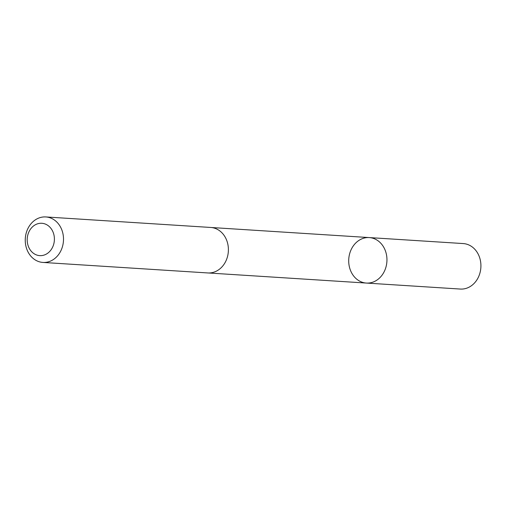 <?xml version="1.0" encoding="UTF-8"?>
<svg xmlns="http://www.w3.org/2000/svg" width="506" height="506" viewBox="0 0 506 506"><rect width="100%" height="100%" fill="white"/><g stroke="black" fill="none" stroke-linecap="round" stroke-linejoin="round"><path stroke-width="0.76" d="M349.817 268.471A22.789 19.108 93.7 0 1 369.279 237.58A22.789 19.108 93.7 0 1 386.9 261.539A22.789 19.108 93.7 0 1 366.376 283.063A22.789 19.108 93.7 0 1 349.817 268.471M460.346 289.059A22.789 19.114 -86.3 0 0 479.808 258.168A22.789 19.114 -86.3 0 0 463.249 243.569L369.279 237.58A22.789 19.108 93.7 0 1 386.9 261.539A22.789 19.108 93.7 0 1 366.376 283.063L460.346 289.059M42.921 262.431L207.814 272.949A22.789 19.114 -86.3 0 0 227.283 242.051A22.789 19.114 -86.3 0 0 210.717 227.46L45.825 216.941A22.789 19.114 -86.3 0 0 25.3 238.465A22.789 19.114 -86.3 0 0 42.921 262.431A22.789 19.114 -86.3 0 0 62.39 231.533A22.789 19.114 -86.3 0 0 45.825 216.941M53.611 233.658A16.211 13.599 -86.3 0 0 30.423 229.256A16.211 13.599 -86.3 0 0 38.361 255.454A16.211 13.599 -86.3 0 0 53.611 233.658M208.358 272.974L366.376 283.063M211.255 227.504L369.279 237.58"/></g></svg>

